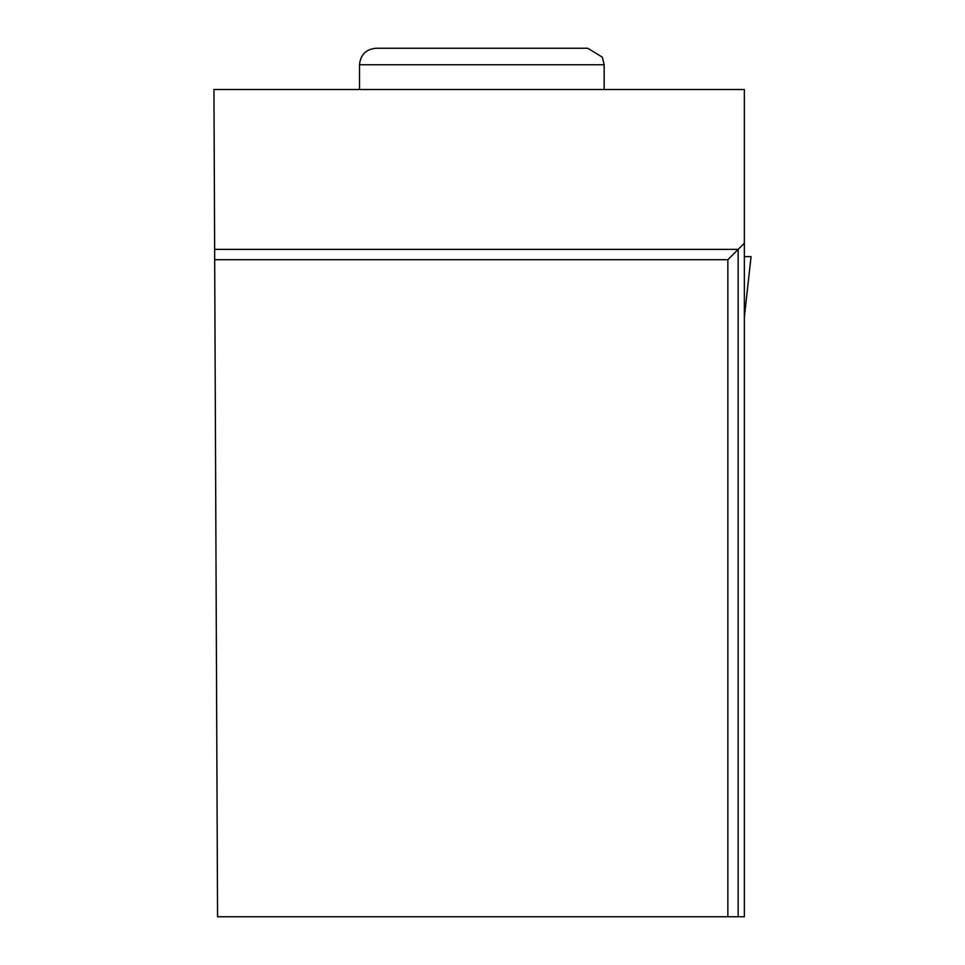 <?xml version="1.0" encoding="UTF-8"?>
<svg xmlns="http://www.w3.org/2000/svg" width="965" height="965" viewBox="0 0 965 965"><rect width="100%" height="100%" fill="white"/><g stroke="black" fill="none" stroke-linecap="round" stroke-linejoin="round"><path stroke-width="1.45" d="M744.353 261.274L744.353 256.606L751.059 256.606L744.353 317.195M727.851 916.75L744.353 916.75L744.353 89.504L213.941 89.504L217.559 916.75L727.851 916.75L727.851 259.706L214.688 259.706M744.353 243.204L738.165 249.392L214.64 249.392M738.165 916.75L738.165 249.392L727.851 259.706M604.174 64.752L602.317 57.14L587.673 48.25L376.012 48.25C365.988 49.227 360.488 54.728 359.511 64.752L604.174 64.752L604.174 89.504M751.059 256.606L744.353 317.244M359.511 64.752L359.511 89.504"/></g></svg>
